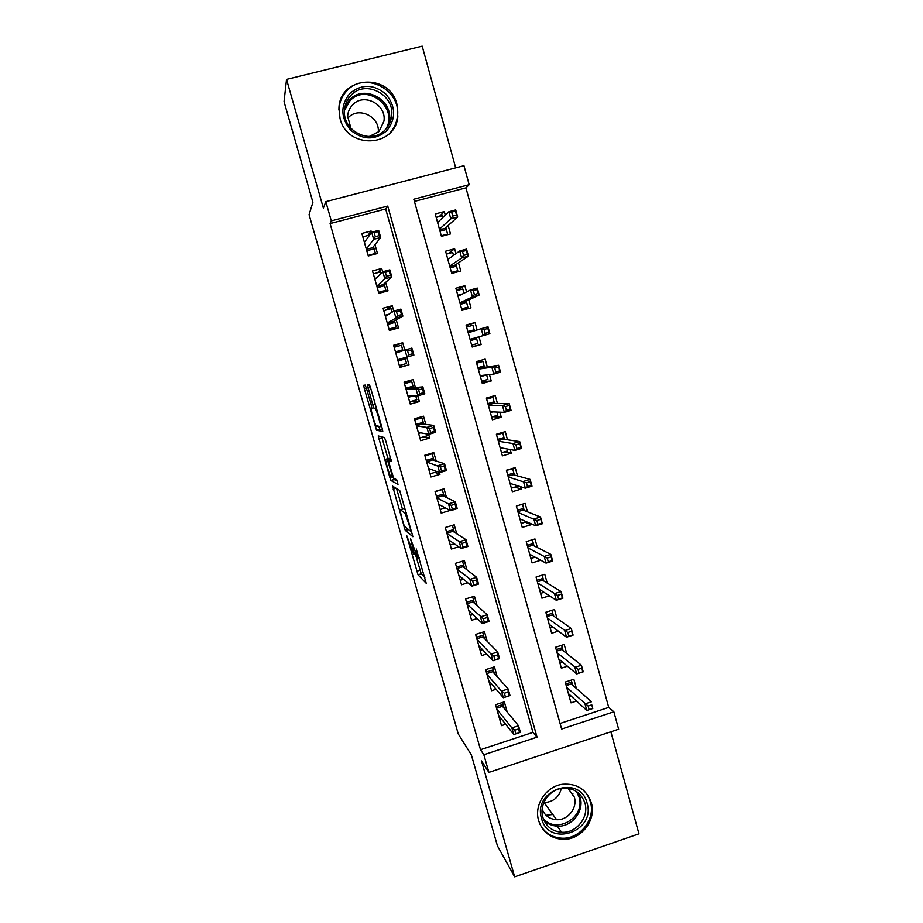 <?xml version="1.0" encoding="UTF-8"?>
<svg xmlns="http://www.w3.org/2000/svg" width="923" height="923" viewBox="0 0 923 923"><rect width="100%" height="100%" fill="white"/><g stroke="black" fill="none" stroke-linecap="round" stroke-linejoin="round"><path stroke-width="1.38" d="M406.685 535.525L418.004 574.787L426.218 583.29L416.25 548.931C418.015 555.334 418.546 558.45 417.854 558.265L410.585 538.882L412.177 545.32C413.908 551.573 414.439 554.619 413.781 554.458L406.685 535.525M340.068 118.652C347.336 149.457 395.206 147.588 397.825 116.713L396.959 104.357C389.725 72.375 339.156 75.836 338.937 108.66L340.068 118.652M538.651 820.674C542.378 831.738 550.027 837.946 561.588 839.272C580.152 841.188 596.927 820.489 591.308 802.745C586.532 789.419 576.979 783.258 562.661 784.25C546.162 786.142 533.725 804.96 538.651 820.674M366.454 388.341L365.196 385.064L363.685 385.283L364.32 388.583L376.48 430.141L382.791 431.641L382.168 428.307L370.584 387.856L369.396 384.579L367.319 384.753L372.834 405.128L374.011 408.381L375.465 408.866C377.092 411.104 381.545 427.372 380.322 426.657L376.007 425.595C374.473 423.495 370.169 407.862 371.254 408.347L371.877 408.37L371.254 405.082L366.454 388.341M331.299 220.885L325.819 201.676L463.957 165.702L469.161 184.669L413.804 199.206L561.634 729.043L613.853 711.783L618.629 729.205L488.89 772.378L483.848 754.749L537.036 737.165L387.729 206.06L331.299 220.885L330.099 223.585L480.502 749.684L483.848 754.749M488.89 772.378L481.506 760.91L514.676 876.85L497.451 845.895L471.353 754.876L458.258 733.947L309.067 214.632L312.92 202.31L284.053 101.657L286.545 79.39L323.373 208.137L325.819 201.676M392.621 486.167L405.243 530.333L412.881 536.713L399.682 490.413L392.621 486.167M389.714 477.11L378.211 435.921L384.487 437.594L385.837 441.102L391.352 461.546L388.595 460.381L389.183 463.531L393.59 478.022L396.728 479.798L398.009 484.46L391.006 480.537L389.714 477.11L391.04 476.73M455.685 167.859L422.192 46.15L286.545 79.39M514.676 876.85L638.947 833.838L610.864 731.801M445.301 215.14L444.321 211.575L439.244 216.559M444.321 211.575L435.229 213.986L441.448 236.346L450.505 233.923L448.163 225.477M455.962 253.64L454.624 248.772L448.082 253.675M454.624 248.772L445.567 251.218L451.751 273.45L460.773 270.993L458.5 262.801M466.565 291.922L464.857 285.761L456.435 290.33M464.857 285.761L455.847 288.23L461.996 310.347L470.984 307.855L468.78 299.917M477.11 329.973L475.045 322.542L466.242 325.646M479.002 336.826L481.137 344.51L472.103 346.748M489.467 374.6L491.232 380.957L481.829 381.776M487.344 366.927L485.175 359.116L476.233 361.654L482.314 383.518L491.232 380.957M499.874 412.177L501.27 417.208L492.836 416.688M497.462 403.466L495.247 395.482L486.352 398.044L492.386 419.792L501.27 417.208M510.223 449.536L511.25 453.251L504.293 451.878M507.523 439.786L505.262 431.641L496.401 434.248L502.4 455.87L511.25 453.251M520.503 486.675L521.172 489.098L514.942 487.079M517.526 475.91L515.23 467.615L506.392 470.234L512.369 491.74L521.172 489.098M530.737 523.606L531.048 524.737L525.21 522.187M527.471 511.827L525.129 503.37L516.338 506.035L522.268 527.414L531.048 524.737M537.359 547.547L534.982 538.94L526.214 541.628L532.121 562.892L540.728 560.226M547.201 583.071L544.778 574.314L536.044 577.037L541.916 598.173L549.439 595.82M556.984 618.398L554.515 609.492L545.828 612.237L551.666 633.27L558.369 631.136M566.71 653.53L564.207 644.473L555.542 647.254L561.357 668.16L567.426 666.198M507.212 712.048L504.327 701.861L495.559 704.711L501.501 725.64L505.677 724.278M497.232 676.79L494.416 666.844L485.613 669.66L491.59 690.716L496.113 689.25M487.206 641.335L484.46 631.632L475.61 634.424L481.621 655.584L486.583 654.003M477.122 605.684L474.434 596.212L465.561 598.981L471.607 620.268L477.11 618.537M466.969 569.837L464.361 560.607L455.454 563.342L461.523 584.755L467.776 582.817M456.77 533.782L454.231 524.806L445.29 527.506L451.393 549.035L458.673 546.808M446.513 497.52L444.044 488.798L435.068 491.474L441.206 513.119L450.032 510.465M436.198 461.062L433.798 452.593L424.788 455.235L430.96 477.006L439.959 474.341L439.44 472.53M425.826 424.395L423.495 416.181L414.45 418.788L420.657 440.686L429.691 438.056L428.618 434.272M415.385 387.51L413.135 379.561L404.043 382.145L410.297 404.159L419.365 401.551L417.727 395.794M404.805 350.094L402.716 342.733L393.59 345.283L399.867 367.423L408.981 364.85L406.789 357.109M393.775 311.109L392.24 305.698L383.08 308.213L389.391 330.48L398.54 327.942L396.244 319.854M382.676 271.881L381.707 268.455L372.5 270.935L378.857 293.329L388.029 290.826L385.641 282.369M480.502 749.684L532.952 732.389L385.687 208.967L330.099 223.585M371.507 232.434L371.104 230.992L361.862 233.438L368.254 255.959L377.472 253.49L374.98 244.676M560.076 723.447L608.719 707.41L465.942 187.854L414.415 201.41M576.39 688.466L573.841 679.27L565.211 682.074L570.991 702.865L576.552 701.053M481.137 344.51L472.184 347.036L466.069 325.046L475.045 322.542M465.942 187.854L469.161 184.669M608.719 707.41L613.853 711.783M532.952 732.389L537.036 737.165M385.687 208.967L387.729 206.06M439.959 474.341L434.86 472.391M429.691 438.056L423.611 436.821M419.365 401.551L410.481 401.574M402.716 342.733L393.844 346.183M408.981 364.85L399.751 367.008M392.24 305.698L385.641 310.174M381.707 268.455L377.472 272.758M371.104 230.992L367.919 235.503M415.304 553.996L421.246 573.794L424.892 577.475M411.22 531.579L411.9 532.133M396.521 488.486L402.474 509.242M403.547 523.837L404.47 526.306L411.058 531.625L410.689 529.525L405.174 513.315L400.524 509.819C399.947 509.911 400.513 513.038 402.22 519.199L403.547 523.837M403.605 508.908L405.589 510.073M388.537 460.589L388.248 459.585M387.96 458.604L382.087 438.113L378.799 439.071M381.753 436.867L382.087 438.113M397.294 481.195L394.283 479.568L391.006 480.537M385.86 459.216C384.637 458.327 389.033 474.168 390.602 476.349L392.402 477.456L391.837 474.353L387.452 459.966L385.86 459.216L389.056 458.281M391.11 459.596L390.706 458.869L387.36 459.85M389.171 458.246L390.706 458.869M393.579 477.999L394.283 479.568M369.881 387.614L368.831 384.522M378.718 426.357L379.872 429.287L382.584 429.864M569.329 696.877L571.302 696.23M571.245 680.113L572.641 685.178M565.764 684.035L571.787 682.074L571.245 683.943L566.191 685.581M589.151 709.706L592.785 708.518L591.781 704.86L588.147 706.049L589.151 709.706L586.797 710.445L584.986 703.891L591.493 701.757L571.245 683.943M588.147 706.049L566.687 687.381M586.797 710.445L568.418 693.577M591.781 704.86L592.785 708.518M501.535 719.04L499.781 719.617M496.113 706.683L503.093 704.422L502.527 702.438M504.235 708.449L503.093 704.422L502.47 706.314L496.562 708.241M514.815 730.162L515.865 733.843L519.557 732.62L518.518 728.951L514.815 730.162L511.896 727.889L513.765 734.489L498.558 715.279M496.793 709.06L511.896 727.889L518.518 725.72L502.47 706.314M518.518 728.951L518.518 725.72L520.387 732.308L519.557 732.62M513.765 734.489L515.865 733.843M587.04 803.056C596.246 831.588 548.781 847.972 541.57 818.528C532.283 789.707 580.129 773.636 587.04 803.056M542.862 817.374C545.908 826.385 552.162 831.358 561.622 832.269C576.298 833.457 589.336 817.074 584.905 803.068C581.178 792.615 573.702 787.677 562.488 788.242C549.116 789.488 538.87 804.671 542.862 817.374M561.38 788.415C558.934 797.368 553.165 802.075 544.085 802.56L543.855 802.549M568.037 788.288L574.337 797.126C577.74 807.856 567.899 820.42 556.638 819.705C549.635 819.174 544.801 815.678 542.159 809.183M539.955 824.251C544.455 832.581 551.458 837.207 560.93 838.13C579.332 840.011 595.958 819.509 590.385 801.914C589.001 797.045 586.451 792.949 582.748 789.626M546.081 815.297L552.819 814.49M572.572 794.968L572.895 793.618M386.679 130.847C374.876 140.481 362.843 140.238 350.578 130.131C340.552 117.671 340.31 105.418 349.875 93.361C361.793 83.751 373.85 84.039 386.033 94.238C395.932 106.676 396.152 118.871 386.679 130.847M351.098 95.207C347.117 99.315 344.925 104.299 344.498 110.137C342.248 131.447 371.3 145.396 385.133 129.866C388.687 126.186 390.821 121.755 391.525 116.575C395.367 94.965 365.612 79.078 351.098 95.207M350.959 128.366L347.613 116.24C347.959 111.787 349.655 107.979 352.69 104.841C363.835 92.438 386.76 104.518 383.933 121.178L378.972 131.574L369.165 136.546M390.048 132.912C394.017 128.516 396.44 123.324 397.294 117.348C402.313 90.477 365.266 70.448 347.129 90.558C342.133 95.738 339.399 102.003 338.914 109.352L338.903 109.837M348.259 117.694C358.609 106.191 379.988 116.633 378.268 132.243M559.799 662.564L562.153 661.803M561.599 645.315L563.065 650.623M556.211 649.642L562.257 647.704L561.703 649.538L556.638 651.165M581.652 668.194L578.006 669.383L579.021 673.063L582.667 671.875L581.421 665.229L583.232 671.817L576.702 673.94L574.867 667.341L581.421 665.229L561.703 649.538M578.006 669.383L557.088 652.792M579.021 673.063L576.702 673.94L558.819 659.022M550.223 628.055L553.039 627.167M551.896 610.322L553.442 615.895M546.612 615.076L552.681 613.149L552.116 614.96L547.027 616.564M571.475 631.332L567.818 632.497L568.833 636.189L572.491 635.024L571.279 628.494L573.102 635.116L566.537 637.216L564.703 630.582L571.279 628.494L552.116 614.96M567.818 632.497L547.431 618.006M568.833 636.189L566.537 637.216L549.173 624.283M572.491 635.024L573.102 635.116M540.59 593.374L544.005 592.301M542.147 575.133L543.762 580.971M536.955 580.313L543.047 578.409L542.47 580.186L537.371 581.778M561.242 594.239L557.561 595.393L558.588 599.119L562.257 597.954L561.08 591.539L562.915 598.208L556.327 600.285L554.481 593.616L561.08 591.539L542.47 580.186M557.561 595.393L537.717 583.048M558.588 599.119L556.327 600.285L539.47 589.347M562.257 597.954L562.915 598.208M530.898 558.484L535.132 557.18M532.34 539.747L534.025 545.851M527.252 545.355L533.367 543.474L532.779 545.216L527.656 546.797M550.939 556.938L547.247 558.08L548.274 561.819L551.966 560.676L550.812 554.377L552.669 561.08L546.047 563.134L544.189 556.431L550.812 554.377L532.779 545.216M547.247 558.08L527.956 547.881M548.274 561.819L546.047 563.134L529.71 554.227M551.966 560.676L552.669 561.08M491.994 684.428L489.986 685.074M486.294 672.071L493.297 669.833L492.617 667.421M494.37 673.594L493.297 669.833L492.663 671.702L486.733 673.605M505.423 696.934L509.138 695.734L508.088 692.031L504.373 693.242L505.423 696.934L503.358 697.73L501.489 691.096L508.146 688.939L510.015 695.573L503.358 697.73L488.717 680.597M508.088 692.031L508.146 688.939L492.663 671.702M504.373 693.242L501.489 691.096L486.94 674.344M510.015 695.573L509.138 695.734M482.452 649.607L480.133 650.346M476.43 637.274L483.456 635.047L482.648 632.197M484.448 638.543L483.456 635.047L482.81 636.893L476.856 638.774M494.936 659.818L498.662 658.63L497.601 654.903L493.874 656.091L494.936 659.818L492.905 660.764L491.013 654.084L497.693 651.95L499.585 658.63L492.905 660.764L478.829 645.731M497.601 654.903L497.693 651.95L482.81 636.893M493.874 656.091L491.013 654.084L477.041 639.431M499.585 658.63L498.662 658.63M472.968 614.568L470.222 615.422M466.496 602.281L473.557 600.088L472.622 596.789M474.468 603.307L473.557 600.088L472.899 601.888L466.923 603.757M484.379 622.483L488.117 621.306L487.056 617.556L483.317 618.733L484.379 622.483L482.383 623.567L480.479 616.852L487.194 614.753L489.086 621.456L482.383 623.567L468.872 610.668M487.056 617.556L487.194 614.753L472.899 601.888M483.317 618.733L467.084 604.334M489.086 621.456L488.117 621.306M463.554 579.298L460.265 580.313M456.516 567.103L463.6 564.922L462.538 561.172M464.431 567.864L463.6 564.922L462.931 566.699L456.931 568.545M473.753 584.928L477.514 583.763L476.453 579.99L472.691 581.155L473.753 584.928L471.791 586.163L469.888 579.413L476.626 577.325L478.529 584.074L471.791 586.163L458.869 575.41M476.453 579.99L476.626 577.325L462.931 566.699M472.691 581.155L457.07 569.041M478.529 584.074L477.514 583.763M521.16 523.422L526.525 521.783M522.476 504.177L524.241 510.546M517.491 510.211L523.629 508.354L523.029 510.061L517.884 511.63M540.578 519.407L536.863 520.537L537.913 524.31L541.616 523.168L540.497 516.995L542.355 523.745L535.709 525.775L533.84 519.026L540.497 516.995L523.029 510.061M536.863 520.537L518.138 512.53M537.913 524.31L535.709 525.775L519.903 518.911M541.616 523.168L542.355 523.745M454.312 543.774L450.251 545.008M446.478 531.717L453.597 529.571L452.397 525.36M454.347 532.225L453.597 529.571L452.916 531.313L446.882 533.136M463.069 547.143L466.842 545.989L465.78 542.205L462.008 543.359L463.069 547.143L461.154 548.539L459.227 541.743L466 539.678L467.915 546.474L461.154 548.539L448.82 539.955M465.78 542.205L466 539.678L452.916 531.313M462.008 543.359L446.997 533.552M467.915 546.474L466.842 545.989M511.365 488.152L517.526 486.306L517.353 485.683M506.45 470.453L512.623 468.619L514.399 475.045M507.685 474.884L513.846 473.038L513.234 474.722L508.065 476.256M530.16 481.668L526.433 482.787L527.483 486.571L531.198 485.452L530.114 479.395L531.994 486.179L525.314 488.186L523.433 481.402L530.114 479.395L513.234 474.722M526.433 482.787L508.261 476.983M527.483 486.571L525.314 488.186L510.05 483.398M531.198 485.452L531.994 486.179M436.394 496.147L443.525 494.013L442.267 489.559L435.125 491.682M445.405 507.938L440.179 509.508M439.683 504.835L438.921 505.054M444.205 496.401L443.525 494.013L442.832 495.732L436.787 497.532M452.328 509.138L456.124 508.008L455.039 504.189L451.255 505.331L452.328 509.138L450.447 510.684L448.509 503.854L455.304 501.812L457.231 508.642L450.447 510.684L438.702 504.293M455.039 504.189L455.304 501.812L442.832 495.732M451.255 505.331L436.879 497.855M457.231 508.642L456.124 508.008M501.524 452.697L507.696 450.874L507.177 448.97M496.574 434.895L502.77 433.083L504.5 439.336M501.085 432.875L502.77 433.083M497.82 439.348L504.004 437.537L503.381 439.175L498.189 440.698M501.42 447.92L500.289 448.255M519.672 443.698L515.934 444.805L516.984 448.613L520.722 447.505L519.684 441.575L521.564 448.405L514.861 450.389L512.969 443.559L519.684 441.575L503.381 439.175M515.934 444.805L512.969 443.559L498.339 441.229M516.984 448.613L514.861 450.389L500.128 447.678M520.722 447.505L521.564 448.405M426.241 460.369L433.406 458.269L432.137 453.781L424.972 455.893M432.137 453.781L430.914 453.435M437.214 471.699L430.049 473.811M429.968 468.988L428.78 469.334M434.006 460.358L433.406 458.269L432.702 459.942L426.622 461.731M441.517 470.915L445.324 469.784L444.24 465.953L440.433 467.073L441.517 470.915L439.671 472.611L437.721 465.734L444.551 463.727L446.49 470.592L439.671 472.611L428.526 468.446M444.24 465.953L444.551 463.727L432.702 459.942M440.433 467.073L426.691 461.973M446.49 470.592L445.324 469.784M491.624 417.046L497.82 415.235L496.943 412.05M486.652 399.14L492.87 397.351L494.555 403.443M488.498 397.432L492.87 397.351M487.898 403.616L494.105 401.828L493.47 403.432L488.255 404.943M492.767 411.877L490.378 412.569M509.127 405.509L505.377 406.605L506.439 410.435L510.188 409.339L509.173 403.536L511.077 410.4L504.339 412.362L502.447 405.485L509.173 403.536L493.47 403.432M505.377 406.605L502.447 405.485L488.359 405.289M506.439 410.435L504.339 412.362L490.159 411.773M510.188 409.339L511.077 410.4M416.031 424.395L423.23 422.319L421.961 417.807L414.762 419.896M421.961 417.807L418.834 417.519M426.507 433.891L427.061 435.829L419.873 437.917M420.634 432.818L418.592 433.418M423.749 424.119L423.23 422.319L422.515 423.969L416.411 425.734M430.649 432.46L434.468 431.341L433.383 427.487L429.553 428.595L430.649 432.46L428.837 434.318L426.876 427.395L433.729 425.411L435.691 432.322L428.837 434.318L418.304 432.402M433.383 427.487L433.729 425.411L422.515 423.969M429.553 428.595L426.876 427.395L416.458 425.884M435.691 432.322L434.468 431.341M481.668 381.187L487.898 379.411L486.652 374.923L480.421 376.699M476.672 363.189L482.914 361.424L484.552 367.342M476.487 362.531L482.914 361.424M477.918 367.7L484.16 365.923L483.502 367.492L478.276 368.992M498.524 367.1L494.751 368.173L495.813 372.027L499.585 370.942L498.616 365.266L500.52 372.177L493.759 374.103L491.855 367.192L498.616 365.266L483.502 367.492M494.751 368.173L491.855 367.192L478.322 369.142M495.813 372.027L493.759 374.103L480.133 375.661M499.585 370.942L500.52 372.177M405.774 388.225L412.996 386.172L411.716 381.637L404.493 383.691M411.716 381.637L404.251 382.849M415.742 395.863L416.838 399.751L409.627 401.817M412.985 395.967L408.347 397.294M413.423 387.683L412.996 386.172L412.269 387.787L406.143 389.529M419.711 393.763L423.542 392.667L422.446 388.791L418.615 389.887L419.711 393.763L417.934 395.782L415.961 388.825L422.849 386.864L424.811 393.821L417.934 395.782L408.024 396.14M422.446 388.791L422.849 386.864L412.269 387.787M418.615 389.887L415.961 388.825L406.166 389.598M424.811 393.821L423.542 392.667M471.653 345.144L477.906 343.379L476.66 338.856L470.395 340.622M466.623 327.042L472.899 325.288L474.434 330.826M476.303 337.587L476.66 338.856L475.287 337.876L470.049 339.352L483.121 335.626L481.195 328.68L468.226 332.788M467.892 331.576L474.145 329.823L473.603 331.092M484.067 329.511L485.14 333.388L488.925 332.326L487.852 328.45L484.067 329.511L481.195 328.68L487.99 326.777L489.905 333.722L475.287 337.876M488.925 332.326L489.905 333.722L483.121 335.626L485.14 333.388M487.99 326.777L487.852 328.45M395.459 351.848L402.705 349.817L401.424 345.26L394.156 347.29M398.044 360.962L405.289 358.932L406.57 363.477L399.336 365.52M408.704 354.847L412.558 353.763L411.462 349.863L407.597 350.948L408.704 354.847L406.974 357.028L404.989 350.025L411.9 348.086L413.885 355.09L397.675 359.693L403.824 357.962L405.289 358.932L404.92 357.651M402.959 350.705L402.705 349.817L402.163 350.971M412.558 353.763L413.885 355.09L403.824 357.962M407.597 350.948L404.989 350.025L395.805 353.105M411.462 349.863L411.9 348.086M461.835 309.782L467.869 307.151L461.592 308.893M456.539 290.687L462.827 288.957L464.004 293.226M466.196 301.129L467.869 307.151M457.796 295.245L462.665 293.906M459.966 303.032L465.227 301.579L466.611 302.606L460.323 304.348M473.314 290.618L474.399 294.518L478.195 293.468L477.122 289.58L473.314 290.618L470.476 289.926L477.295 288.057L479.222 295.037L472.414 296.918L470.476 289.926L458.073 296.237M474.399 294.518L472.414 296.918L459.908 302.836M478.195 293.468L479.222 295.037L465.227 301.579M477.295 288.057L477.122 289.58M392.056 312.193L391.064 308.686L383.772 310.682M389.298 330.157L396.244 326.996L388.975 329.015M396.244 326.996L394.952 322.427L387.683 324.435M385.076 315.274L388.814 314.247M387.302 323.119L393.475 321.412L394.952 322.427L394.502 320.835M397.64 315.701L401.505 314.628L400.397 310.705L396.521 311.766L397.64 315.701L395.944 318.031L393.948 310.993L400.894 309.078L402.878 316.116L395.944 318.031L387.279 323.027M401.505 314.628L402.878 316.116L393.475 321.412M396.521 311.766L393.948 310.993L385.399 316.404M400.397 310.705L400.894 309.078M454.739 272.643L457.773 270.716L451.462 272.435M446.386 254.137L452.697 252.429L453.528 255.406M456.031 264.451L457.773 270.716M447.655 258.717L449.697 258.163M449.824 266.505L455.108 265.074L456.504 266.147L450.193 267.866M462.504 251.494L463.588 255.417L467.407 254.39L466.323 250.468L462.504 251.494L459.7 250.952L466.542 249.106L468.48 256.132L461.638 257.99L459.7 250.952L447.863 259.478M463.588 255.417L461.638 257.99L449.709 266.112M467.407 254.39L468.48 256.132L455.108 265.074M466.542 249.106L466.323 250.468M381.084 273.439L380.645 271.893L373.33 273.877M383.864 291.956L385.86 290.318L378.557 292.303M385.86 290.318L384.556 285.715L377.253 287.699M374.646 278.481L376.457 277.996M376.872 286.338L383.068 284.653L384.556 285.715L384.026 283.799M386.495 276.312L390.383 275.25L389.275 271.304L385.376 272.354L386.495 276.312L384.845 278.815L382.837 271.72L389.806 269.839L391.814 276.923L384.845 278.815L376.815 286.153M390.383 275.25L391.814 276.923L383.068 284.653M385.376 272.354L382.837 271.72L374.934 279.496M389.275 271.304L389.806 269.839M446.57 234.973L447.609 234.084L441.286 235.78M436.175 217.378L442.521 215.694L442.982 217.367M445.809 227.577L447.609 234.084M437.456 221.982L438.437 221.716M439.625 229.781L444.932 228.362L446.34 229.492L440.006 231.188M451.624 212.14L452.72 216.086L456.55 215.071L455.466 211.125L451.624 212.14L448.843 211.736L455.731 209.913L457.681 216.986L450.805 218.82L448.843 211.736L437.606 222.524M452.72 216.086L450.805 218.82L439.452 229.192M456.55 215.071L457.681 216.986L444.932 228.362M455.731 209.913L455.466 211.125M369.638 235.042L362.831 236.853M374.75 254.217L375.419 253.421L368.092 255.394M375.419 253.421L374.115 248.795L366.777 250.756M364.147 241.491L365.243 241.203M366.373 249.348L372.592 247.687L374.115 248.795L373.48 246.568M375.292 236.68L379.203 235.642L378.072 231.661L374.173 232.7L375.292 236.68L373.677 239.345L371.657 232.215L378.661 230.358L380.68 237.488L373.677 239.345L366.304 249.083M379.203 235.642L380.68 237.488L372.592 247.687M374.173 232.7L371.657 232.215L364.4 242.38M378.072 231.661L378.661 230.358M415.431 553.962L414.058 554.377M419.261 557.838L418.154 558.173M421.315 573.875L418.073 574.867M419.965 570.264L416.723 571.256M408.416 529.502L405.324 530.437M404.885 526.641L404.009 526.906M396.175 488.267L393.175 489.155M411.704 531.429L411.116 531.613M406.293 512.542L404.874 512.957M403.812 508.838L400.524 509.819M391.121 459.642L388.595 460.381M393.21 477.214L392.448 477.433M369.823 387.383L367.896 387.925M371.934 408.151L371.254 408.347M376.411 408.185L375.142 408.554M376.319 407.874L374.127 408.497M375.326 404.412L372.834 405.128M370.469 387.452L367.965 388.156M379.872 429.287L376.584 430.245M377.876 426.195L375.326 426.934M366.362 388.006L364.32 388.583M578.225 792.742L580.163 797.38C584.536 811.202 571.683 827.343 557.204 826.154C552.058 825.854 547.651 823.939 543.982 820.432M543.162 818.355C556.327 834.819 585.782 817.236 579.044 797.08L576.46 791.438M344.983 106.618L349.586 99.811C363.881 83.924 393.198 99.557 389.414 120.832L388.11 126.116M385.883 129.058C399.048 107.806 366.8 82.205 349.99 100.803L344.487 110.368M397.825 116.713L397.213 117.902M561.588 839.272L560.757 838.119M421.246 573.794L418.004 574.787M408.312 529.41L405.243 530.333M406.408 512.946L405.174 513.315M390.81 458.985L387.452 459.966M394.19 479.464L390.914 480.433M376.515 408.566L375.465 408.866M376.272 407.735L374.011 408.381M379.768 429.183L376.48 430.141M556.638 819.705L544.085 802.56M561.622 832.269L557.204 826.154C552.035 825.808 547.616 823.87 543.935 820.339M551.689 825.139L550.535 823.524M389.414 120.832L391.525 116.575M383.933 121.178L379.007 131.539"/></g></svg>
